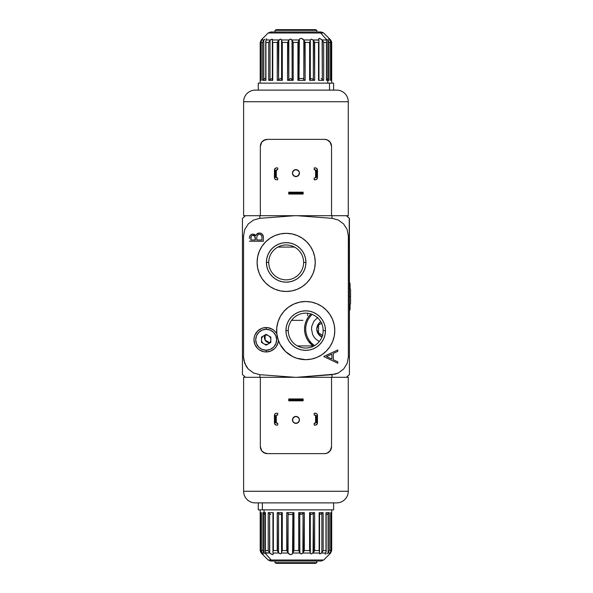 <?xml version="1.0" encoding="UTF-8"?>
<svg xmlns="http://www.w3.org/2000/svg" width="593" height="593" viewBox="0 0 593 593"><rect width="100%" height="100%" fill="white"/><g stroke="black" fill="none" stroke-linecap="round" stroke-linejoin="round"><path stroke-width="0.89" d="M322.14 337.113L318.226 333.903L316.758 329.056L318.226 324.215L320.731 321.74A8.717 8.717 0 0 0 321.925 337.024M322.822 335.579L318.5 332.814L318.56 325.068L321.984 323.022M322.481 335.386L318.73 333.222M318.5 332.814L318.5 325.298M318.73 324.897L321.539 323.274M314.631 345.578A19.769 19.769 0 0 1 312.207 314.409M266.175 328.129L266.175 329.293A10.466 10.466 0 0 1 276.642 339.752A10.466 10.466 0 0 1 266.175 350.218L266.175 351.382L266.175 350.218A10.466 10.466 0 0 1 255.709 339.752A10.466 10.466 0 0 1 266.175 329.293L266.175 328.129M266.175 345.126L261.528 342.443L261.528 337.069L266.175 334.385L270.823 337.069L270.823 342.443L266.175 345.126L270.823 342.443L270.823 337.069L266.175 334.385L261.528 337.069L261.528 342.443L266.175 345.126M266.175 329.293L270.178 330.086L273.573 332.354L275.841 335.749L276.642 339.752L275.841 343.762L273.573 347.157L270.178 349.425L266.175 350.218L262.173 349.425L258.778 347.157L256.51 343.762L255.709 339.752L256.51 335.749L258.778 332.354L262.173 330.086L266.175 329.293L266.175 327.544L266.175 329.293M266.175 335.104A4.648 4.648 0 0 0 263.848 343.784A4.648 4.648 0 0 0 270.823 339.752A4.648 4.648 0 0 0 266.175 335.104M265.13 336.046L265.13 334.741L264.411 337.432L265.13 337.432L265.13 336.046M264.945 335.097A5.374 5.374 0 0 0 269.778 342.798L268.659 342.154M266.264 340.767L265.13 340.115L265.13 338.811M268.073 341.813L266.857 341.116M265.13 338.129L265.13 337.432L264.411 337.432L264.589 338.818L265.983 341.227L268.392 342.613L270.238 342.776A5.374 5.374 0 0 1 269.778 342.798L265.13 340.115L265.13 334.986M275.011 30.347L275.011 31.978L275.011 30.347L316.87 30.347L275.011 30.347L276.219 29.65L275.011 30.347M316.87 31.978L316.87 30.347L315.661 29.65L276.219 29.65L315.661 29.65L316.87 30.347L316.87 31.978L318.485 31.978A3.491 3.106 90 0 1 320.687 33L326.143 39.123L327.558 39.968L329.797 39.968L328.67 38.367L330.724 40.154L330.724 79.499L331.517 80.248L331.517 41.621L330.724 40.154L331.606 42.021L331.643 80.344L330.501 80.344L330.501 42.429L328.989 42.429L328.989 80.344L327.803 80.344L327.803 83.139L327.803 80.344L328.989 80.344L328.989 42.429L327.87 40.28L327.87 79.603L328.626 80.196L326.758 78.728L327.87 79.603L327.87 40.28L328.952 42.273L328.952 80.344L328.952 42.273L330.501 42.429L330.538 41.836L329.797 39.968L327.558 39.968M293.15 42.392L297.931 42.392M321.161 31.978L318.485 31.978L321.243 31.978L323.704 33L320.687 33L323.704 33L330.672 39.968L331.695 42.429L331.695 83.139M258.274 83.139L333.607 83.139L329.515 83.139L329.515 90.114L329.515 83.139L258.266 83.139L258.266 90.114M271.201 33L320.687 33A3.491 3.106 -90 0 0 318.485 31.978L275.011 31.978M297.908 42.429L297.908 80.344L298.879 79.781L298.879 40.532L297.908 42.429L293.179 42.429L297.908 42.429L297.908 80.344L305.121 80.344L305.121 42.429L309.605 42.429L309.605 80.344L310.198 80.077L310.198 41.08L309.605 42.429L310.198 41.08L310.198 80.077L309.605 80.344L314.661 80.344L314.661 42.429L318.515 42.429L318.819 80.248L318.819 41.621L318.515 80.344L323.682 80.344L323.682 42.429L326.417 42.429L326.461 80.344L326.461 42.273L326.417 80.344L327.803 80.344L326.417 80.344L326.417 42.429L323.682 42.429L323.682 80.344L318.515 80.344L318.515 42.429L314.661 42.429L314.357 41.881L314.661 80.344L309.605 80.344L309.605 42.429L305.121 42.429L304.78 41.844L305.121 80.344L297.908 80.344L298.983 79.499L299.354 39.286L300.414 38.486L301.674 38.434L303.816 40.154L303.816 79.499L304.683 80.27L303.816 79.499L303.816 40.154L304.78 41.844L303.712 39.968L310.339 39.968L311.34 39.123L313.334 40.28L313.334 79.603L311.792 78.55L310.435 79.002L311.792 78.55L314.386 80.307L313.334 79.603L313.334 40.28L314.357 41.881L313.067 39.968L318.775 39.968L318.708 38.73L319.805 38.434L322.125 39.968L323.682 42.429M266.702 38.73L266.531 39.286L266.702 38.73M264.989 39.116L263.996 39.968L261.913 39.968L261.387 40.791L261.913 39.968L263.996 39.968L264.989 39.116M263.803 40.154L263.381 40.695L263.803 40.154L263.803 79.499L262.595 80.344L265.916 80.344L265.916 42.429L268.74 42.429L270.326 39.968L266.146 39.968L265.731 41.258L265.916 80.344L262.595 80.344L263.803 79.499L263.803 40.154M264.797 78.624L263.803 79.499L264.797 78.624M261.15 79.588L261.135 40.28L262.484 39.175M330.501 42.429L330.501 80.344L331.643 80.344L330.724 79.499L330.724 40.154L328.7 38.375M262.677 38.73L262.054 39.286M261.135 79.603L260.75 79.973L261.135 79.603L261.135 40.28L260.186 42.429L261.431 39.968M261.216 41.332L261.387 40.791L261.216 41.332M261.187 42.429L262.595 42.429L261.187 42.429L261.187 80.344L260.297 80.344L260.297 42.429L260.297 80.344L261.187 80.344L261.15 41.873M262.595 42.429L263.381 40.695L262.595 42.429L262.595 80.344L262.595 42.429M265.79 41.955L266.146 39.968L270.326 39.968L271.979 39.123L272.461 39.383L272.343 40.791L272.498 39.968L278.829 39.968L280.563 39.123L281.282 39.39L282.298 42.429L287.575 42.429L287.575 80.344L293.179 80.344L293.179 42.429L293.179 80.344L287.575 80.344L287.901 41.873L287.575 42.429L282.298 42.429L281.631 40.791M265.731 78.484L264.975 78.484M266.42 39.516L266.146 39.968L266.42 39.516M280.563 39.123L278.228 40.791L278.569 79.603L278.184 79.973L280.207 78.528L281.505 79.106L280.207 78.528L278.569 79.603L278.829 39.968L272.498 39.968L271.979 39.123L270.023 40.28L270.023 79.603L270.023 40.28L268.74 42.429L268.74 80.344L271.979 78.484L268.74 80.344L272.75 80.344L272.75 42.429L272.343 40.791L272.343 79.951M272.417 79.603L272.409 80.196M281.579 40.383L281.579 79.603L282.298 80.344L282.298 42.429L282.298 80.344L281.579 79.603M326.58 41.139L325.942 39.39L326.787 39.39M326.343 40.28L326.143 39.123L320.687 33L268.177 33L270.645 31.978M326.565 41.762L326.587 41.251M318.945 40.858L318.649 38.893L319.382 38.367L322.125 39.968L326.165 39.968L322.125 39.968L322.303 79.499L323.348 80.27L322.303 79.499L322.303 40.154L323.474 41.955M322.147 79.343L321.147 78.484L322.147 79.343M310.324 79.647L310.339 39.968L310.198 41.08L310.339 39.968L303.712 39.968L302.719 38.893L301.14 38.367L299.71 38.893L299.028 39.968L292.038 39.968L292.149 79.603L290.652 78.484L288.813 79.603L288.813 40.28L289.695 39.383L291.133 39.197L292.86 41.881L292.149 40.28L292.149 79.603L292.883 80.307L290.652 78.484L287.887 80.307L288.813 79.603L288.813 40.28L287.901 41.873L289.013 39.968L281.564 39.968L289.013 39.968L290.652 39.123L292.038 39.968L299.028 39.968L298.879 79.781L298.983 40.154L298.183 41.955M318.841 40.154L313.067 39.968L311.34 39.123L310.339 39.968M310.324 40.391L310.258 79.973M299.369 78.624L298.983 79.499L299.369 78.624M303.016 78.484L303.727 79.343L303.016 78.484L299.48 78.484M277.242 80.344L282.298 80.344L277.242 80.344L277.242 42.429L277.242 80.344M277.813 80.196L278.184 79.973L277.813 80.196M277.539 41.881L277.872 41.332L277.539 41.881M278.228 40.791L277.872 41.332L278.228 40.791M272.395 41.332L272.75 42.429L277.242 42.429L272.75 42.429L272.75 80.344L268.74 80.344L268.74 42.429L265.916 42.429M318.485 31.978L270.719 31.978M281.304 39.412L281.564 39.968M272.461 39.383L272.498 39.968M330.353 40.858L330.538 41.955M329.96 40.154L328.759 38.664M331.643 42.429L331.643 80.344L331.643 42.429M299.161 171.77L298.405 170.643L299.361 172.43L298.842 175.046L296.626 176.529L294.002 176.01L293.038 175.046L292.453 173.112A3.491 3.491 0 0 1 295.944 169.62A3.491 3.491 0 0 1 299.428 173.112L299.161 171.77L297.278 169.887L294.602 169.887L292.72 171.777L292.453 173.112L293.476 170.643L292.72 171.777M294.602 169.887L293.476 170.643L295.944 169.62L298.405 170.643L297.278 169.887M331.361 144.803L331.531 146.345L330.153 142.179L327.062 139.829M325.876 139.496L326.306 139.592M265.56 139.592L266.005 139.496M260.52 144.811L260.349 146.345L261.728 142.187L264.819 139.829M343.614 215.689L332.013 215.689L348.269 215.689L348.269 101.737L243.619 101.737L243.619 215.689L259.86 215.689M246.088 215.689L243.619 215.689L243.619 101.737L348.269 101.737A11.63 11.63 0 0 0 336.639 90.114L255.249 90.114A11.63 11.63 0 0 0 243.619 101.737A11.63 11.63 0 0 1 255.249 90.114M288.732 192.176L288.732 194.037L288.732 192.176L303.03 192.176L301.407 192.933L290.474 192.933L288.858 192.176L290.474 192.933L301.407 192.933L303.149 192.176L303.149 194.037L303.149 192.176L288.732 192.176M303.149 194.037L301.407 192.933L303.03 194.037L288.858 194.037L290.474 193.281L301.407 193.281L290.474 192.933L288.732 194.037L303.149 194.037M326.454 139.629L325.839 139.488M331.398 144.981L329.493 141.408L327.225 139.896L324.556 139.37A6.975 6.975 0 0 1 331.531 146.345L331.531 215.689L260.349 215.689L331.531 215.689L331.531 146.345M336.639 90.114A11.63 11.63 0 0 1 348.269 101.737L348.269 215.689L345.793 215.689M260.349 146.345L260.349 215.689L260.349 146.345A6.975 6.975 0 0 1 267.324 139.37L263.448 140.541L261.528 142.468L260.483 144.981M256.028 90.114L336.439 90.114M324.556 139.37L267.324 139.37L324.556 139.37M315.357 177.9L314.194 177.9L315.446 177.885L315.595 177.322L317.455 177.322L317.455 170.339L316.64 170.339L317.455 170.339L317.411 169.583L316.158 168.056L314.194 167.901L314.194 169.761L314.194 167.901L315.357 167.901A2.09 2.09 0 0 1 317.455 169.991L317.455 177.322L316.403 177.322L316.403 170.339L316.64 177.322L316.64 170.339L316.403 177.322L315.595 177.322L315.595 170.339L316.403 170.339L314.194 169.761L315.357 169.761M314.194 177.9L314.194 179.761L315.357 179.761L314.194 179.761L314.194 177.9M317.455 177.67A2.09 2.09 0 0 1 315.357 179.761L316.84 179.145L317.455 177.67M315.595 169.991L315.595 177.67M275.478 177.322L275.248 170.339L275.478 177.322L275.478 170.339L275.248 177.322L274.433 177.322L274.433 170.339L275.248 170.339L274.433 169.991A2.09 2.09 0 0 1 276.523 167.901L277.687 167.901L275.723 168.056L274.47 169.583L274.433 177.322L275.478 177.322M276.523 169.761L277.687 169.761L277.687 167.901L277.687 169.761L275.478 170.339L276.294 170.339L276.308 177.759L277.687 177.9L276.523 177.9M277.687 177.9L277.687 179.761L276.523 179.761L277.687 179.761L277.687 177.9M276.523 179.761A2.09 2.09 0 0 1 274.433 177.67L275.041 179.145L276.523 179.761M276.294 177.67L276.294 169.991M299.428 173.112A3.491 3.491 0 0 1 295.944 176.595A3.491 3.491 0 0 1 292.453 173.112L293.476 175.58L295.944 176.595L298.405 175.58L299.428 173.112M297.278 176.329L299.161 174.446M292.72 174.446L294.61 176.336M292.72 421.23L293.476 422.357L292.519 420.57L293.038 417.954L295.262 416.471L297.879 416.99L298.842 417.954L299.428 419.888A3.491 3.491 0 0 1 295.944 423.38A3.491 3.491 0 0 1 292.453 419.888L293.476 422.357L295.944 423.38L298.412 422.357L299.428 419.888L298.842 421.831L297.278 423.113L299.168 421.223M293.476 422.357L294.61 423.113L293.476 422.357M260.52 448.197L260.349 446.655L261.728 450.821L264.826 453.171M266.005 453.504L265.575 453.408M326.32 453.408L325.876 453.504M331.361 448.189L331.531 446.655L330.16 450.813L327.062 453.171M259.86 377.311L243.619 377.311L243.619 491.263L348.269 491.263L348.269 377.311L260.349 377.311L260.349 446.655A6.975 6.975 0 0 0 267.324 453.63L324.556 453.63L327.225 453.104L329.493 451.592L331.398 448.019M345.793 377.311L348.269 377.311L348.269 491.263L243.619 491.263A11.63 11.63 0 0 0 255.249 502.886L336.639 502.886A11.63 11.63 0 0 0 348.269 491.263A11.63 11.63 0 0 1 336.639 502.886M303.149 400.824L303.149 398.963L303.149 400.824L288.858 400.824L290.474 400.067L301.407 400.067L303.03 400.824L301.407 400.067L290.474 400.067L288.732 400.824L288.732 398.963L288.732 400.824L303.149 400.824M288.732 398.963L290.474 400.067L288.858 398.963L303.03 398.963L301.407 399.719L290.474 399.719L301.407 400.067L303.149 398.963L288.732 398.963M265.427 453.371L266.049 453.512M336.439 502.886L255.249 502.886A11.63 11.63 0 0 1 243.619 491.263L243.619 377.311L246.088 377.311M260.349 446.655L260.349 377.311L331.531 377.311L331.531 446.655A6.975 6.975 0 0 1 324.556 453.63L267.324 453.63L263.448 452.459L261.528 450.532L260.483 448.019M276.523 415.1L277.687 415.1L276.434 415.115L276.294 415.678L274.433 415.678L274.433 422.661L275.248 422.661L274.433 422.661L274.47 423.417L275.723 424.944L277.687 425.099L277.687 423.239L277.687 425.099L276.523 425.099A2.09 2.09 0 0 1 274.433 423.009L274.433 415.678L275.478 415.678L275.478 422.661L275.248 415.678L275.248 422.661L275.478 415.678L276.294 415.678L276.294 422.661L275.478 422.661L277.687 423.239L276.523 423.239M277.687 415.1L277.687 413.239L276.523 413.239L277.687 413.239L277.687 415.1M274.433 415.33A2.09 2.09 0 0 1 276.523 413.239L275.041 413.855L274.433 415.33M276.294 423.009L276.294 415.33M316.403 415.678L316.64 422.661L316.403 415.678L316.403 422.661L316.64 415.678L317.455 415.678L317.455 422.661L316.64 422.661L317.455 423.009A2.09 2.09 0 0 1 315.357 425.099L314.194 425.099L316.158 424.944L317.411 423.417L317.455 415.678L316.403 415.678M315.357 423.239L314.194 423.239L314.194 425.099L314.194 423.239L316.403 422.661L315.595 422.661L315.572 415.241L314.194 415.1L315.357 415.1M314.194 415.1L314.194 413.239L315.357 413.239L314.194 413.239L314.194 415.1M315.357 413.239A2.09 2.09 0 0 1 317.455 415.33L316.84 413.855L315.357 413.239M315.595 415.33L315.595 423.009M331.531 446.655L331.531 377.311M297.278 423.113L294.61 423.113M299.161 418.554L297.278 416.664L295.944 416.405L293.476 417.42L292.453 419.888A3.491 3.491 0 0 1 295.944 416.405A3.491 3.491 0 0 1 299.428 419.888L298.872 417.998M294.61 416.671L292.72 418.554M298.405 417.42L297.278 416.664M264.078 512.656L264.078 509.861L264.078 512.656L262.892 512.656L265.464 512.656L265.419 550.727L265.464 512.656L264.078 512.656M262.892 550.571L262.892 512.656L262.892 550.571L264.011 552.72L264.011 513.397L263.262 512.804L265.123 514.272L264.011 513.397L264.011 552.72L262.936 550.727L262.936 512.656L262.936 550.727L261.38 550.571L262.892 550.571M261.38 550.571L261.38 512.656L261.343 551.164L263.24 554.588L261.165 552.846L261.165 513.501L260.364 512.752L260.364 551.379L261.165 552.846L260.238 550.571L260.238 512.656L261.38 512.656L260.238 512.656L261.165 513.501L261.165 552.846L263.181 554.625M275.011 561.022L275.011 562.653L275.011 561.022L270.645 561.022L268.177 560L271.201 560L268.177 560L261.209 553.032L260.186 550.571L260.186 509.861M258.266 502.886L258.266 509.861L262.373 509.861L262.373 502.886L262.373 509.861L333.614 509.861L258.274 509.861M264.322 553.032L262.084 553.032L264.011 552.72L265.093 553.61M320.687 560L271.201 560L265.738 553.877L271.201 560A3.491 3.106 90 0 0 273.395 561.022A3.491 3.106 -90 0 1 271.201 560L323.704 560L321.243 561.022M270.645 561.022L321.161 561.022M293.972 550.571L293.972 512.656L293.001 513.219L293.001 552.468L293.972 550.571L298.709 550.571L293.972 550.571L293.972 512.656L286.76 512.656L286.76 550.571L282.275 550.571L282.275 512.656L281.682 512.923L281.682 551.92L282.275 550.571L281.682 551.92L281.682 512.923L282.275 512.656L277.227 512.656L277.227 550.571L273.366 550.571L273.062 512.752L273.062 551.379L273.366 512.656L268.206 512.656L268.206 550.571L265.419 550.727L265.419 512.656L265.464 550.571L268.206 550.571L268.206 512.656L273.366 512.656L273.366 550.571L277.227 550.571L277.524 551.119L277.227 512.656L282.275 512.656L282.275 550.571L286.76 550.571L287.108 551.156L286.76 512.656L293.972 512.656L292.898 513.501L292.534 553.714L291.474 554.514L290.207 554.566L288.072 552.846L288.072 513.501L287.197 512.73L288.072 513.501L288.072 552.846L287.108 551.156L288.168 553.032L281.549 553.032L280.541 553.877L278.554 552.72L278.554 513.397L280.089 514.45L281.445 513.998L280.089 514.45L277.494 512.693L278.554 513.397L278.554 552.72L277.524 551.119L278.814 553.032L273.114 553.032L273.173 554.27L272.083 554.566L269.756 553.032L268.206 550.571M325.179 554.27L325.349 553.714L325.179 554.27M326.891 553.884L327.892 553.032L329.975 553.032L330.501 552.209L329.975 553.032L327.892 553.032L326.891 553.884M328.077 552.846L328.507 552.305L328.077 552.846L328.077 513.501L329.285 512.656L325.972 512.656L325.972 550.571L323.141 550.571L321.554 553.032L325.735 553.032L326.157 551.742L325.972 512.656L329.285 512.656L328.077 513.501L328.077 552.846M327.091 514.376L328.077 513.501L327.091 514.376M330.731 513.412L330.746 552.72L329.397 553.825M329.204 554.27L329.827 553.714M330.746 513.397L331.139 513.027L330.746 513.397L330.746 552.72L331.695 550.571L330.449 553.032M330.664 551.668L330.501 552.209L330.664 551.668M330.701 550.571L329.285 550.571L330.701 550.571L330.701 512.656L331.591 512.656L331.591 550.571L331.591 512.656L330.701 512.656L330.731 551.127M329.285 550.571L328.507 552.305L329.285 550.571L329.285 512.656L329.285 550.571M326.091 551.045L325.735 553.032L321.554 553.032L319.909 553.877L319.419 553.617L319.538 552.209L319.39 553.032L313.052 553.032L311.318 553.877L310.606 553.61L309.59 550.571L304.305 550.571L304.305 512.656L298.709 512.656L298.709 550.571L298.709 512.656L304.305 512.656L303.979 551.127L304.305 550.571L309.59 550.571L310.258 552.209M326.157 514.516L326.906 514.516M325.461 553.484L325.735 553.032L325.461 553.484M311.325 553.877L313.66 552.209L313.312 513.397L313.704 513.027L311.673 514.472L310.376 513.894L311.673 514.472L313.312 513.397L313.052 553.032L319.39 553.032L319.909 553.877L321.858 552.72L321.858 513.397L321.858 552.72L323.141 550.571L323.141 512.656L319.901 514.516L323.141 512.656L319.13 512.656L319.13 550.571L319.538 552.209L319.538 513.049M319.471 513.397L319.471 512.804M310.309 552.617L310.309 513.397L309.59 512.656L309.59 550.571L309.59 512.656L310.309 513.397M265.901 553.803L265.716 553.032L269.756 553.032L269.585 513.501L268.54 512.73L269.585 513.501L269.585 552.846L268.407 551.045M265.301 551.861L265.938 553.61M265.323 551.238L265.301 551.749M265.545 552.72L269.756 553.032L272.498 554.633L273.232 554.107L273.114 553.032L278.814 553.032L280.541 553.877L281.549 553.032L288.168 553.032L289.169 554.107L290.74 554.633L292.171 554.107L292.853 553.032L299.85 553.032L299.739 513.397L301.237 514.516L303.067 513.397L302.875 553.032L301.733 553.803L300.354 553.61L299.028 551.119L299.739 552.72L299.739 513.397L298.998 512.693L301.237 514.516L304.001 512.693L303.067 513.397L303.067 552.72L303.979 551.127L302.875 553.032L310.324 553.032L302.875 553.032L301.229 553.877L299.85 553.032L292.853 553.032L293.001 513.219L292.898 552.846L293.698 551.045M273.039 552.846L272.936 552.142M269.733 513.657L270.734 514.516L269.733 513.657M281.549 553.032L281.556 513.353M281.564 552.609L281.623 513.027M292.519 514.376L292.898 513.501L292.519 514.376M288.873 514.516L288.161 513.657L288.873 514.516L292.408 514.516M314.638 512.656L309.59 512.656L314.638 512.656L314.638 550.571L314.638 512.656M314.342 551.119L314.008 551.668L314.342 551.119M313.66 552.209L314.008 551.668L313.66 552.209M319.494 551.668L319.13 550.571L314.638 550.571L319.13 550.571L319.13 512.656L323.141 512.656L323.141 550.571L325.972 550.571M270.719 561.022L318.485 561.022M310.576 553.588L310.324 553.032M319.419 553.617L319.39 553.032M330.538 553.032L331.695 550.571L331.695 509.861M261.528 552.142L261.343 551.045M261.928 552.846L263.122 554.336M260.238 550.571L260.238 512.656L260.238 550.571M316.87 562.653L316.87 561.022L316.87 562.653L275.011 562.653L316.87 562.653L315.661 563.35L316.87 562.653M298.731 550.608L293.95 550.608M275.011 562.653L276.219 563.35L315.661 563.35L276.219 563.35L275.011 562.653M349.425 296.5L350.545 296.5L349.425 296.5M302.919 320.339L291.6 320.339M307.567 313.252L307.567 315.684M294.506 247.081L277.85 247.081L294.506 247.081M297.382 345.919L314.038 345.919L297.382 345.919M242.455 220.337L242.455 235.992L243.545 235.992L244.761 229.535L248.245 223.961L253.522 220.047L259.875 218.32L294.98 215.689L259.875 218.32A20.933 0.726 -92 0 1 259.867 215.689A20.933 0.726 88 0 0 259.875 218.32L253.522 220.047L248.245 223.961L244.761 229.535L243.545 235.992L242.455 235.992L242.455 357.008L243.545 357.008L243.545 235.992L243.545 357.008L242.455 357.008L242.455 374.568L245.495 377.311L259.867 377.311A20.933 0.726 -88 0 1 259.875 374.68A20.933 0.726 92 0 0 259.867 377.311L245.495 377.311L242.455 374.568L242.455 230.788M349.425 220.337L349.425 230.788M349.425 372.915L349.425 235.992L348.343 235.992L348.343 357.008L349.425 357.008L348.343 357.008L347.12 363.465L343.636 369.039L338.366 372.953L332.013 374.68A20.933 0.726 88 0 1 332.013 377.311L346.386 377.311L349.425 374.568L349.425 371.388L349.425 374.568L346.386 377.311L332.013 377.311A20.933 0.726 -92 0 0 332.013 374.68L296.908 377.311L335.29 374.109L338.366 372.953L343.636 369.039L347.12 363.465L348.343 357.008L348.343 235.992L349.425 235.992L349.425 218.432L346.386 215.689L343.836 215.689L346.386 215.689L349.425 218.432A25.581 25.581 0 0 0 349.381 218.387L347.75 216.816M242.455 372.663L242.455 362.212M285.581 351.567A29.072 29.072 0 0 0 305.706 359.662A29.072 29.072 0 0 1 278.362 340.456A12.208 12.208 0 0 1 266.175 351.96L266.175 350.218L266.175 351.96A12.208 12.208 0 0 1 253.967 339.752A12.208 12.208 0 0 1 276.812 333.763A29.072 29.072 0 0 0 285.552 351.538L280.185 344.511L277.835 338.84L276.812 333.763A29.072 29.072 0 0 1 305.706 301.526A29.072 29.072 0 0 0 302.697 301.681M302.63 301.689A29.072 29.072 0 0 0 284.069 311.177M284.054 311.199A29.072 29.072 0 0 0 277.257 324.638M277.25 324.667A29.072 29.072 0 0 0 276.812 333.763L278.362 340.456L278.013 342.732L276.079 346.898L274.559 348.632L270.682 351.1L266.175 351.96L263.796 351.731L259.393 349.907L257.54 348.387L254.894 344.429L253.967 339.752L254.204 337.373L254.894 335.082L257.54 331.124L261.506 328.478L263.796 327.781L267.784 327.655L272.335 329.211L274.878 331.19L276.812 333.763L276.79 327.67L278.035 321.702L280.496 316.128L284.062 311.192L288.583 307.107L293.854 304.053L299.65 302.163L305.699 301.526A29.072 29.072 0 0 1 334.778 330.59A29.072 29.072 0 0 1 305.706 359.662L305.706 359.662A29.072 29.072 0 0 0 311.369 359.106L305.706 359.662L296.945 358.305L292.823 356.652L285.567 351.553M280.526 290.918A29.072 29.072 0 0 0 286.16 291.474A29.072 29.072 0 0 1 257.103 262.41A29.072 29.072 0 0 1 286.174 233.338A29.072 29.072 0 0 0 280.511 233.894M275.033 235.562A29.072 29.072 0 0 0 270.037 238.23L275.048 235.554L280.504 233.894A29.072 29.072 0 0 0 275.07 235.547M270.015 238.245A29.072 29.072 0 0 0 280.489 290.911L275.048 289.265L270.023 286.575L265.62 282.965L262.002 278.554L259.319 273.529L257.666 268.08L257.103 262.41L257.666 256.739L259.319 251.284L262.002 246.258L265.62 241.855L270.023 238.238M288.265 330.59A17.442 17.442 0 0 1 305.706 313.148A17.442 17.442 0 0 1 323.148 330.59A17.442 17.442 0 0 0 305.706 313.148A17.442 17.442 0 0 0 288.265 330.59L285.945 330.59A19.769 19.769 0 0 1 305.706 310.828A19.769 19.769 0 0 1 325.475 330.59L323.148 330.59L325.475 330.59A19.769 19.769 0 0 1 305.706 350.359A19.769 19.769 0 0 1 285.945 330.59L288.265 330.59A17.442 17.442 0 0 0 305.706 348.032A17.442 17.442 0 0 0 323.148 330.59A17.442 17.442 0 0 1 305.706 348.032A17.442 17.442 0 0 1 288.265 330.59M293.476 318.167L292.371 319.36M297.049 315.454L294.595 317.151M303.505 260.416L303.342 259.326L303.505 260.416M268.733 262.41A17.442 17.442 0 0 1 286.174 244.968A17.442 17.442 0 0 1 303.616 262.41A17.442 17.442 0 0 0 286.174 244.968A17.442 17.442 0 0 0 268.733 262.41L266.405 262.41A19.769 19.769 0 0 1 286.174 242.641A19.769 19.769 0 0 1 305.944 262.41L303.616 262.41L305.944 262.41A19.769 19.769 0 0 1 286.174 282.172A19.769 19.769 0 0 1 266.405 262.41L268.733 262.41A17.442 17.442 0 0 0 286.174 279.852A17.442 17.442 0 0 0 303.616 262.41A17.442 17.442 0 0 1 286.174 279.852A17.442 17.442 0 0 1 268.733 262.41M298.412 274.833L299.517 273.64M294.832 277.546L297.286 275.849M310.347 278.554L313.03 273.529A29.072 29.072 0 0 0 302.334 238.245L306.729 241.855L310.347 246.258L313.03 251.284L314.683 256.739L315.246 262.41L314.683 268.08L313.03 273.529L310.347 278.554L306.729 282.965L302.326 286.575L297.301 289.265L291.845 290.918L286.174 291.474L280.504 290.918M305.944 262.41L305.558 258.548L304.439 254.842L302.608 251.425L300.154 248.43L297.16 245.969L293.743 244.146L290.029 243.019L286.174 242.641L282.32 243.019L278.614 244.146L275.196 245.969L272.194 248.43L269.741 251.425L267.91 254.842L266.791 258.548L266.405 262.41L266.791 266.264L267.91 269.971L269.741 273.388L272.194 276.382L275.196 278.843L278.614 280.667L282.32 281.794L286.174 282.172L290.029 281.794L293.743 280.667L297.16 278.843L300.154 276.382L302.608 273.388L304.439 269.971L305.558 266.264L305.944 262.41M331.895 359.054L331.895 354.073L326.565 356.526L331.895 359.054L326.565 356.526L331.895 354.073L331.895 359.054M322.874 333.681L323.037 332.584L322.874 333.681M300.555 359.202L298.998 358.876M295.47 357.794L293.876 357.142M290.385 355.296L289.317 354.599M285.329 351.323L284.507 350.478M281.957 347.35L281.015 345.927M279.273 342.687L278.643 341.197M277.331 336.891L277.087 335.682M278.703 319.842L278.932 319.271M281.297 314.809L281.719 314.179M284.862 310.332L285.441 309.761M289.273 306.618L289.925 306.181M294.358 303.831L294.973 303.579M299.91 302.111L300.34 302.022M325.475 330.59L325.097 326.736L323.971 323.029L322.147 319.612L319.686 316.618L316.692 314.157L313.274 312.333L309.568 311.206L305.706 310.828L301.852 311.206L298.146 312.333L294.728 314.157L291.734 316.618L289.273 319.612L287.449 323.029L286.323 326.736L285.945 330.59L286.323 334.452L287.449 338.158L289.273 341.575L291.734 344.57L294.728 347.031L298.146 348.854L301.852 349.981L305.706 350.359L309.568 349.981L313.274 348.854L316.692 347.031L319.686 344.57L322.147 341.575L323.971 338.158L325.097 334.452L325.475 330.59M313.074 345.919A20.933 20.933 0 0 1 310.977 313.964L308.071 317.425L306.136 321.05L304.95 324.971L304.543 329.056L304.95 333.14L306.136 337.069L308.071 340.686L313.074 345.919M255.338 239.135L255.338 239.972L250.861 239.972L255.338 239.972L254.768 236.31L252.914 235.325C254.775 235.784 255.583 237.059 255.338 239.135L255.22 237.496M258.778 234.339L259.423 234.25C261.357 234.739 262.195 236.051 261.95 238.186L261.95 239.972L256.769 239.972L256.836 237.178M349.425 225.977L349.425 225.525M349.425 223.294L349.292 218.572M349.425 220.766L349.425 220.359M349.425 374.361L349.425 373.553M349.425 370.484L349.425 369.75M349.425 367.497L349.425 367.052M342.954 377.311L344.993 377.311M263.277 236.288L263.388 237.452C263.322 234.806 262.002 233.316 259.423 232.997C257.629 233.079 256.443 233.976 255.857 235.68L252.892 234.072L254.946 234.695M259.63 233.005L262.062 234.042L263.329 236.622M254.597 234.472L255.857 235.68L256.695 234.161M256.369 234.598L258.822 233.042M286.189 291.474A29.072 29.072 0 0 0 291.83 290.918M291.867 290.911A29.072 29.072 0 0 0 313.03 273.543M302.319 238.23A29.072 29.072 0 0 0 297.315 235.562L302.326 238.238M297.278 235.547A29.072 29.072 0 0 0 286.174 233.338A29.072 29.072 0 0 1 315.246 262.41A29.072 29.072 0 0 1 286.174 291.474M294.98 377.311L259.875 374.68L253.53 372.953L248.252 369.039L244.768 363.479L243.545 357.008L243.856 360.314L246.258 366.43L248.252 369.039L253.53 372.96L259.875 374.68L294.98 377.311M333.325 359.736L333.325 353.413L333.325 359.736L337.802 361.856L337.802 363.227L337.802 361.856L333.325 359.736M332.013 215.689A20.933 0.726 92 0 1 332.013 218.32L338.358 220.047L343.629 223.961L347.12 229.521L348.343 235.992L347.12 229.521L343.629 223.961L338.358 220.04L332.013 218.32A20.933 0.726 -88 0 0 332.013 215.689L343.836 215.689M296.908 215.689L332.013 218.32L296.908 215.689M245.799 215.689L259.867 215.689L245.495 215.689L242.455 218.432L242.455 219.884L242.455 218.432A25.581 25.581 0 0 1 242.5 218.387L245.495 215.689L242.455 218.432L242.455 221.612L242.455 219.884M245.776 215.689L246.644 215.689M246.614 215.689L247.985 215.689M248.83 215.689L249.801 215.689M250.78 215.689L251.973 215.689M253.226 215.689L254.427 215.689M255.968 215.689L257.051 215.689M246.666 377.311L245.495 377.311L242.5 374.613A25.581 25.581 0 0 1 242.455 374.568L242.455 373.138M257.051 377.311L256.183 377.311M254.404 377.311L253.241 377.311M251.966 377.311L250.713 377.311M249.772 377.311L246.614 377.311M311.392 359.099A29.072 29.072 0 0 0 316.818 357.453M305.706 301.526L311.377 302.082L316.832 303.735L321.858 306.425L326.261 310.035L329.878 314.446L332.562 319.471L334.222 324.92L334.778 330.59L334.222 336.261L332.562 341.716L329.878 346.742L326.261 351.145L321.858 354.762L316.832 357.446A29.072 29.072 0 0 0 311.399 302.089M311.362 302.082A29.072 29.072 0 0 0 305.721 301.526M319.271 341.553L315.609 338.922L313.875 336.809L312.585 334.4L311.525 329.056L311.792 326.335L313.875 321.302L317.722 317.455M304.95 333.14L305.654 335.786M250.676 234.85L250.135 235.436L251.343 234.42L253.107 234.079M249.557 236.911L250.135 235.436M252.892 234.072C250.424 234.435 249.275 235.91 249.431 238.505L249.46 237.704M258.125 234.643L256.932 236.533M259.23 234.257L258.533 234.42M261.409 235.377L260.668 234.635M253.841 235.525L254.412 235.903M253.545 235.414L252.166 235.451L251.239 236.288L250.861 239.972M250.876 237.763L250.861 238.275C250.713 236.607 251.402 235.621 252.914 235.325L252.662 235.332M251.721 235.703L251.239 236.288M242.455 374.19L242.455 374.568A25.581 25.581 0 0 0 242.5 374.613M323.845 356.423L337.802 349.989L323.845 356.423L337.802 349.989L337.802 351.345L337.802 349.989M337.802 363.227L323.845 356.608M337.802 351.345L333.325 353.413L337.802 351.345M316.832 357.446L311.377 359.106M280.504 233.894L286.174 233.338L291.845 233.894L297.301 235.554M263.388 237.452L263.388 241.225L249.431 241.225M257.177 233.716L257.688 233.405M258.244 233.175L259.423 232.997M260.253 233.079L261.046 233.338M347.75 376.184L349.381 374.613A25.581 25.581 0 0 0 349.425 374.568L349.225 374.776M349.225 218.224L349.425 362.212M349.381 374.613L347.609 376.318M346.334 215.689L349.381 218.387M249.431 238.505L249.438 238.097M261.95 238.186L261.95 239.972L256.769 239.972L256.769 239.142M256.836 237.185L256.776 238.49M256.806 237.585L256.776 238.208M265.768 41.836L265.731 41.258M326.113 551.164L326.157 551.742M333.614 83.139L333.614 90.114M268.177 33L261.209 39.968L260.186 42.429L260.186 83.139M261.15 41.962L261.15 80.314M265.731 41.325L265.731 80.166M326.587 41.369L326.587 80.181M318.945 40.776L318.945 79.929M281.579 79.64L281.579 40.331M330.538 80.307L330.538 41.918M330.731 551.038L330.731 512.686M326.157 551.675L326.157 512.834M265.293 551.631L265.293 512.819M272.936 552.224L272.936 513.071M310.309 513.36L310.309 552.669M330.672 553.032L323.704 560M261.343 512.693L261.343 551.082M333.614 509.861L333.614 502.886M349.425 287.397L350.545 289.236L350.545 303.764L349.425 305.603M350.078 283.676L349.425 282.164L350.078 283.676L350.078 287.924M350.078 305.076L350.078 309.324L349.425 310.836M346.386 215.689L347.609 216.682M245.495 215.689L244.279 216.682M245.495 377.311L244.279 376.318"/></g></svg>
